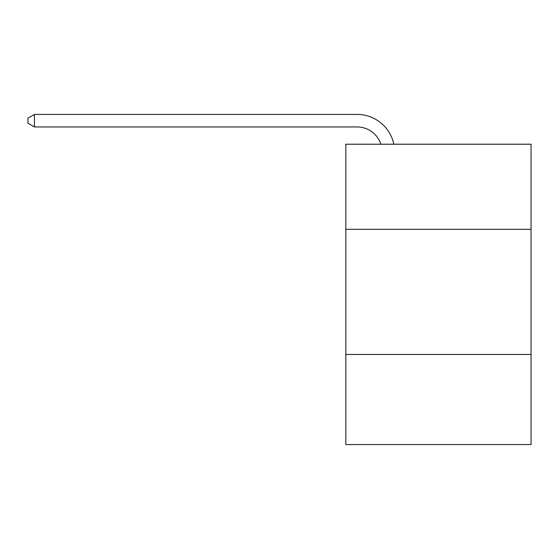 <?xml version="1.0" encoding="UTF-8"?>
<svg xmlns="http://www.w3.org/2000/svg" width="559" height="559" viewBox="0 0 559 559"><rect width="100%" height="100%" fill="white"/><g stroke="black" fill="none" stroke-linecap="round" stroke-linejoin="round"><path stroke-width="0.84" d="M531.05 229.316L531.05 144.215L345.832 144.215L345.832 229.316L531.05 229.316L531.05 444.573L345.832 444.573L345.832 229.316M531.05 354.462L345.832 354.462M357.089 114.427L34.455 114.427L357.089 114.427A37.544 37.544 173 0 1 393.829 144.215M380.889 144.215A25.029 25.029 -7 0 0 357.089 126.942L34.455 126.942L27.95 123.19L27.95 118.18L34.455 114.427L34.455 126.942"/></g></svg>
